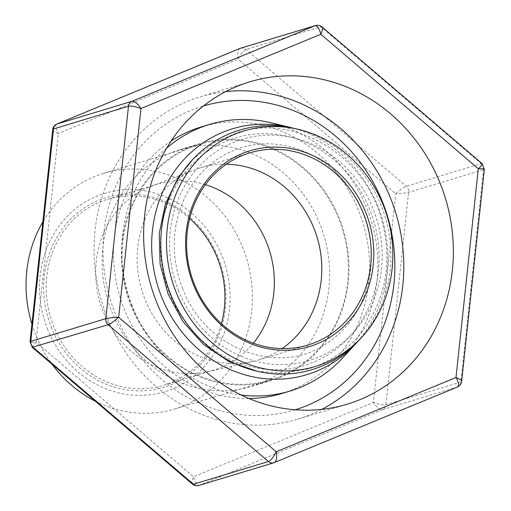 <?xml version="1.0" encoding="UTF-8"?>
<svg xmlns="http://www.w3.org/2000/svg" width="511" height="511" viewBox="0 0 511 511"><rect width="100%" height="100%" fill="white"/><g stroke="black" fill="none" stroke-linecap="round" stroke-linejoin="round"><path stroke-width="0.38" stroke-dasharray="2.56 1.92" d="M47.389 328.605A103.624 94.516 73.2 0 0 211.394 357.885A103.624 94.516 73.2 0 0 145.661 191.005A103.624 94.516 73.2 0 0 47.389 328.605M31.925 324.108A123.049 112.235 73.2 0 0 35.4 334.041A123.049 112.235 73.2 0 0 52.167 364.362M95.365 401.244A123.049 112.235 73.2 0 0 174.826 408.953A123.049 112.235 73.2 0 0 246.647 258.687A123.049 112.235 73.2 0 0 103.605 173.382A123.049 112.235 73.2 0 0 42.854 221.87M51.215 327.021A99.089 90.377 73.2 0 0 208.047 355.024A99.089 90.377 73.2 0 0 145.188 195.445A99.089 90.377 73.2 0 0 51.215 327.021M189.658 218.561A97.147 88.607 73.2 0 0 107.463 199.277A97.147 88.607 73.2 0 0 53.617 326.114A97.147 88.607 73.2 0 0 163.692 385.256A97.147 88.607 73.2 0 0 221.435 323.667M205.409 184.656A97.147 88.607 73.2 0 0 156.896 184.33A97.147 88.607 73.2 0 0 151.563 186.151A97.147 88.607 73.2 0 0 103.05 311.173A97.147 88.607 73.2 0 0 207.677 371.752A97.147 88.607 73.2 0 0 213.125 370.309A97.147 88.607 73.2 0 0 253.328 343.168M226.328 164.216A100.386 91.558 73.2 0 0 200.433 167.787A100.386 91.558 73.2 0 0 194.921 169.665A100.386 91.558 73.2 0 0 144.792 298.852A100.386 91.558 73.2 0 0 252.907 361.456A100.386 91.558 73.2 0 0 258.54 359.961A100.386 91.558 73.2 0 0 282.072 348.591M359.431 339.758A125.118 114.119 73.2 0 0 385.102 216.824A125.118 114.119 73.2 0 0 295.62 128.708M178.352 290.127A115.582 105.419 73.2 0 0 353.063 332.91A115.582 105.419 73.2 0 0 376.779 219.34A115.582 105.419 73.2 0 0 294.119 137.944A115.582 105.419 73.2 0 0 192.334 174.36A115.582 105.419 73.2 0 0 178.352 290.127M169.467 293.122A118.884 108.434 73.2 0 0 349.166 337.126A118.884 108.434 73.2 0 0 373.567 220.318A118.884 108.434 73.2 0 0 288.536 136.584A118.884 108.434 73.2 0 0 183.845 174.047A118.884 108.434 73.2 0 0 169.467 293.122M357.47 341.827A128.421 117.134 73.2 0 0 381.889 217.801A128.421 117.134 73.2 0 0 292.848 128.076M166.65 148.133A139.241 127.003 73.2 0 0 132.311 306.255A139.241 127.003 73.2 0 0 241.301 395.048M342.785 357.796A139.241 127.003 73.2 0 0 371.356 220.982A139.241 127.003 73.2 0 0 271.775 122.915M171.089 141.049A139.241 127.003 73.2 0 0 124.077 308.74A139.241 127.003 73.2 0 0 248.921 398.484M281.855 393.508A139.241 127.003 73.2 0 0 363.129 223.473A139.241 127.003 73.2 0 0 201.264 126.939M131.384 305.022A123.049 112.235 73.2 0 0 270.817 379.935A123.049 112.235 73.2 0 0 342.638 229.669A123.049 112.235 73.2 0 0 199.597 144.364A123.049 112.235 73.2 0 0 131.384 305.022M261.198 383.001A123.7 112.822 73.2 0 0 322.179 230.071A123.7 112.822 73.2 0 0 180.089 149.582A123.7 112.822 73.2 0 0 107.891 300.64A123.7 112.822 73.2 0 0 251.687 386.393A123.7 112.822 73.2 0 0 261.198 383.001M321.745 409.381A168.387 153.587 -106.8 0 1 310.599 414.562A168.387 153.587 -106.8 0 1 297.658 419.18A168.387 153.587 -106.8 0 1 101.919 302.442A168.387 153.587 -106.8 0 1 200.197 96.815A168.387 153.587 -106.8 0 1 225.677 91.629M295.192 409.771A158.672 144.722 -106.8 0 1 110.402 299.88A158.672 144.722 -106.8 0 1 203.359 106.013M280.513 377.163A123.7 112.822 -106.8 0 1 271.002 380.554A123.7 112.822 -106.8 0 1 127.207 294.796A123.7 112.822 -106.8 0 1 199.405 143.738A123.7 112.822 -106.8 0 1 341.495 224.233A123.7 112.822 -106.8 0 1 280.513 377.163M56.874 124.032C55.086 125.393 55.584 128.548 58.375 133.499L238.196 59.238C240.815 53.936 243.402 50.678 245.951 49.458L320.921 26.789L321.892 26.847M315.523 25.55A6.477 5.908 -106.8 0 1 320.921 26.789L481.202 163.635L482.148 163.673M484.332 169.198L483.572 169.658L460.871 382.068L385.894 404.738C383.058 405.229 378.894 404.476 373.4 402.47L395.712 193.726C401.442 193.503 405.74 193.037 408.596 192.328L483.572 169.658A6.477 5.908 -106.8 0 0 481.202 163.635L406.226 186.304C403.511 187.384 400.004 189.856 395.712 193.726L238.196 59.238C237.264 53.668 237.775 50.097 239.729 48.526M52.71 129.622C52.799 130.701 54.69 131.991 58.375 133.499L36.07 342.249C32.359 342.332 30.353 342.178 30.047 341.802M192.487 484.153L192.392 484.077C191.504 483.029 191.9 480.583 193.58 476.737L373.4 402.47C376.748 407.484 379.73 409.892 382.349 409.701L457.326 387.031A6.477 5.908 -106.8 0 0 460.871 382.068L461.65 381.481M32.231 347.327C31.976 346.618 33.26 344.925 36.07 342.249L193.58 476.737C195.01 482.537 196.946 485.38 199.373 485.265L382.349 409.701A6.477 5.908 -106.8 0 0 385.894 404.738L408.596 192.328A6.477 5.908 -106.8 0 0 406.226 186.304L245.951 49.458A6.477 5.908 -106.8 0 0 240.547 48.219M457.326 387.031L274.35 462.602L199.373 485.265A6.477 5.908 -106.8 0 1 198.875 485.444M163.692 385.256L213.125 370.309M107.463 199.277L156.896 184.33M207.677 371.752L252.907 361.456M151.563 186.151L194.921 169.665M258.54 359.961L307.973 345.021M200.433 167.787L249.866 152.84M294.119 137.944L288.536 136.584M353.063 332.91L349.166 337.126M174.826 408.953L270.817 379.935M103.605 173.382L199.597 144.364M182.516 288.204C204.885 349.939 280.603 377.393 328.209 342.453C350.316 327.002 364.119 305.035 369.632 276.553C373.349 254.836 371.075 233.508 362.816 212.563C350.239 182.817 329.972 162.115 302.007 150.458C271.558 139.216 243.159 142.23 216.805 159.521C194.819 175.164 181.175 197.259 175.867 225.805C172.392 246.966 174.609 267.77 182.516 288.204M257.001 371.203L283.017 373.228L308.523 368.872C332.367 361.418 351.587 347.103 366.183 325.929C386.412 294.579 391.784 259.895 382.298 221.883C366.444 156.641 296.112 113.001 237.117 132.681L213.464 143.189L192.922 159.285M297.658 419.18L347.218 404.195M200.197 96.815L249.758 81.837M251.687 386.393L271.002 380.554M180.089 149.582L199.405 143.738"/><path stroke-width="0.77" d="M52.167 364.362A123.049 112.235 73.2 0 0 95.365 401.244M42.854 221.87A123.049 112.235 73.2 0 0 31.925 324.108M221.435 323.667A97.147 88.607 73.2 0 0 189.658 218.561M253.328 343.168A97.147 88.607 73.2 0 0 205.409 184.656M282.072 348.591A100.386 91.558 73.2 0 0 317.127 237.379A100.386 91.558 73.2 0 0 226.328 164.216M194.225 283.905A100.386 91.558 73.2 0 0 307.973 345.021A100.386 91.558 73.2 0 0 366.559 222.432A100.386 91.558 73.2 0 0 249.866 152.84A100.386 91.558 73.2 0 0 194.225 283.905M193.35 284.352A102.328 93.334 73.2 0 0 355.305 313.269A102.328 93.334 73.2 0 0 290.395 148.477A102.328 93.334 73.2 0 0 193.35 284.352M175.861 291.577A123.049 112.235 73.2 0 0 361.865 337.126A123.049 112.235 73.2 0 0 387.114 216.217A123.049 112.235 73.2 0 0 299.107 129.558A123.049 112.235 73.2 0 0 190.75 168.33A123.049 112.235 73.2 0 0 175.861 291.577M299.107 129.558L295.62 128.708A125.118 114.119 73.2 0 0 185.442 168.132A125.118 114.119 73.2 0 0 170.31 293.448A125.118 114.119 73.2 0 0 359.431 339.758L361.865 337.126M292.848 128.076A128.421 117.134 73.2 0 0 290.044 127.354A128.421 117.134 73.2 0 0 176.959 167.819A128.421 117.134 73.2 0 0 161.419 296.444A128.421 117.134 73.2 0 0 355.535 343.98A128.421 117.134 73.2 0 0 357.47 341.827M241.301 395.048A139.241 127.003 73.2 0 0 290.088 391.024A139.241 127.003 73.2 0 0 342.785 357.796L355.535 343.98M290.044 127.354L271.775 122.915A139.241 127.003 73.2 0 0 209.491 124.454A139.241 127.003 73.2 0 0 166.65 148.133M248.921 398.484A139.241 127.003 73.2 0 0 281.855 393.508L290.088 391.024M209.491 124.454L201.264 126.939A139.241 127.003 73.2 0 0 171.089 141.049M360.159 399.576A168.387 153.587 73.2 0 0 443.178 191.401A168.387 153.587 73.2 0 0 249.758 81.837A168.387 153.587 73.2 0 0 151.48 287.463A168.387 153.587 73.2 0 0 347.218 404.195A168.387 153.587 73.2 0 0 360.159 399.576M225.677 91.629A168.387 153.587 -106.8 0 1 395.942 213.553A168.387 153.587 -106.8 0 1 321.745 409.381M203.359 106.013A158.672 144.722 -106.8 0 1 385.332 209.548A158.672 144.722 -106.8 0 1 307.041 405.53A158.672 144.722 -106.8 0 1 295.192 409.771M239.729 48.526L57.053 123.969A6.477 5.908 -106.8 0 0 53.508 128.932L30.807 341.342L105.783 318.672C108.639 317.963 112.937 317.497 118.667 317.274L140.979 108.53C137.631 103.516 134.649 101.108 132.03 101.299L315.006 25.735C317.433 25.62 319.369 28.463 320.799 34.263L140.979 108.53C135.485 106.524 131.321 105.771 128.485 106.262L53.508 128.932L52.71 129.622L30.047 341.802M321.892 26.847L321.994 26.923C322.875 27.971 322.479 30.417 320.799 34.263L478.309 168.751C481.228 165.966 482.493 164.255 482.103 163.622L321.994 26.923C320.129 25.384 317.97 24.924 315.504 25.556A6.477 5.908 -106.8 0 0 315.006 25.735L240.029 48.398A6.477 5.908 -106.8 0 1 240.528 48.226L315.504 25.556M461.65 381.481L461.669 381.378C461.58 380.299 459.689 379.009 456.004 377.501C458.808 382.49 459.3 385.652 457.473 386.98L273.851 462.774A6.477 5.908 -106.8 0 0 274.35 462.602L274.496 462.551C276.572 461.114 277.134 457.517 276.183 451.762L118.667 317.274C114.375 321.144 110.868 323.616 108.153 324.696A6.477 5.908 -106.8 0 1 105.783 318.672L128.485 106.262A6.477 5.908 -106.8 0 1 132.03 101.299L56.874 124.032M457.326 387.031L457.466 386.98C459.938 385.811 461.337 383.946 461.657 381.378L484.339 169.243C484.179 168.834 482.167 168.668 478.309 168.751L456.004 377.501L276.183 451.762C273.564 457.064 270.977 460.322 268.428 461.542L108.153 324.696L32.231 347.327M198.856 485.45A6.477 5.908 -106.8 0 1 193.458 484.211L33.177 347.365A6.477 5.908 -106.8 0 1 30.807 341.342L30.04 341.757L32.282 347.371L192.385 484.077L193.458 484.211L268.428 461.542A6.477 5.908 -106.8 0 0 273.832 462.781M192.922 159.285L178.211 177.496L165.353 204.132L159.208 233.642L160.128 264.193L168.055 293.902L182.893 321.521L203.595 344.555L228.839 361.494L257.001 371.203M52.722 129.622C53.042 127.054 54.441 125.189 56.913 124.02L240.528 48.226M482.148 163.673L484.332 169.198M192.392 484.077C194.25 485.616 196.409 486.076 198.875 485.444L273.851 462.774"/></g></svg>
